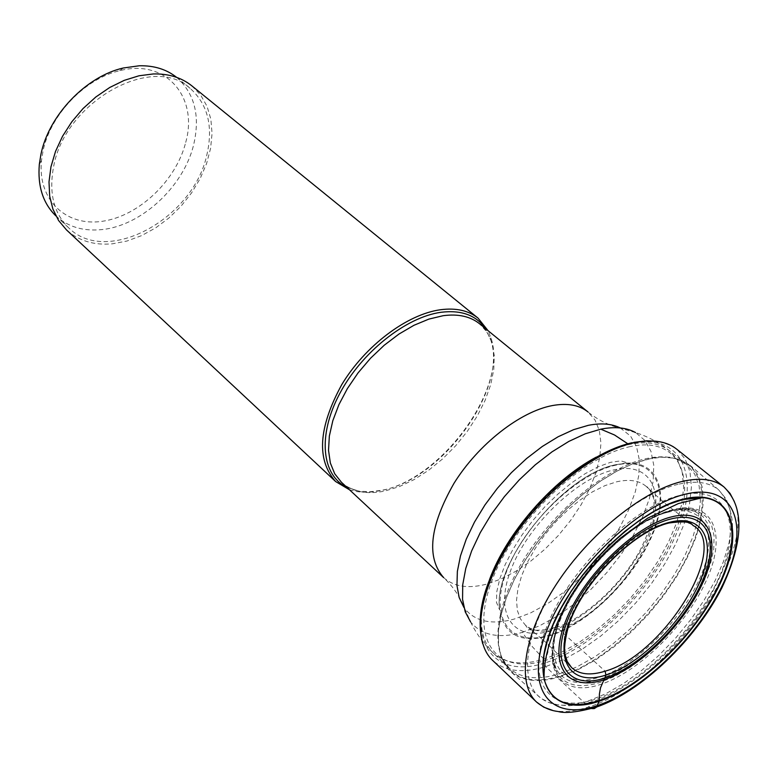 <?xml version="1.0" encoding="UTF-8"?>
<svg xmlns="http://www.w3.org/2000/svg" width="778" height="778" viewBox="0 0 778 778"><rect width="100%" height="100%" fill="white"/><g stroke="black" fill="none" stroke-linecap="round" stroke-linejoin="round"><path stroke-width="0.58" stroke-dasharray="3.89 2.92" d="M630.433 446.562C581.176 456.385 513.033 522.233 491.54 581.73C469.309 641.393 497.492 675.751 545.786 660.308C593.857 645.662 651.643 588.392 674.468 533.611C697.915 478.742 680.03 435.836 630.433 446.562M560.899 676.529C539.037 683.279 522.155 681.509 510.222 671.229L506.284 666.853L502.52 660.561L501.051 656.992L498.406 644.904L498.387 630.734L501.071 614.853L506.42 597.63L514.336 579.552L524.635 561.113L537.034 542.83L551.194 525.228L566.715 508.831L583.15 494.088L600.013 481.426L616.837 471.176L633.136 463.591L652.577 458.018L660.425 457.075L669.479 457.201L680.565 459.74L689.833 465.098L697.652 474.512L702.164 486.979L703.322 501.995L701.173 519.043L695.863 537.54L687.616 556.892L676.714 576.527L663.517 595.86L648.414 614.338L631.853 631.425L614.299 646.625L596.269 659.472L578.287 669.557L560.899 676.529M349.448 489.741L357.073 491.628L363.404 492.25L371.777 492.007L380.559 490.655C441.252 479.861 508.452 387.872 490.967 337.963L488.059 330.669M191.903 85.891L200.685 95.091L207.065 106.362L210.877 119.306L212.054 133.456L210.595 148.365L206.588 163.555L200.179 178.541L191.583 192.886L181.079 206.151L168.982 217.937L155.658 227.886L141.499 235.666L126.94 241.044L112.431 243.806C93.982 245.478 78.656 240.83 66.441 229.87M206.666 155.697C213.512 126.882 207.998 104.427 190.124 88.342C152.984 53.128 65.469 101.228 53.731 166.015C48.596 192.429 53.556 213.016 68.62 227.779C106.625 266.105 192.584 219.26 206.666 155.697M176.625 77.362L176.801 77.499C194.733 93.632 200.345 116.058 193.644 144.776C183.462 187.167 140.468 226.641 100.498 229.714C82.701 231.222 67.89 226.67 56.065 216.07L55.899 215.914M185.718 142.364C198.555 97.114 165.957 58.399 119.705 70.701C84.909 78.568 50.288 114.823 43.004 151.175L41.506 160.443C37.315 200.179 66.373 227.05 102.793 221.224C139.184 215.856 176.159 180.515 185.718 142.364M591.776 708.583L588.849 706.881L545.611 666.649L544.717 663.031L547.897 652.178L548.928 635.996L550.688 630.88C552.458 627.224 555.074 626.553 558.516 628.857L605.099 671.181M552.429 710.314C562.844 712.619 574.991 711.471 588.849 706.881C665.083 684.193 757.733 555.473 734.325 501.547M658.81 441.583C669.469 444.744 674.458 446.582 673.806 447.107L676.792 449.227L685.097 458.923L689.989 471.76L691.418 487.242L689.415 504.805L684.134 523.866L675.81 543.803L664.723 564.011L651.244 583.908L635.782 602.911L618.773 620.474L600.723 636.073L582.148 649.241L563.593 659.559L545.611 666.649C522.787 673.544 505.155 671.482 492.717 660.483L489.975 657.527C488.458 656.35 486.026 651.75 482.681 643.707M544.717 663.031C495.129 678.951 466.032 643.785 488.847 582.44C510.903 521.25 581.04 453.496 631.648 443.489C682.598 432.549 700.832 476.719 676.743 533.008C653.287 589.218 594.061 647.928 544.717 663.031M548.928 635.996C585.552 625.23 629.976 583.004 649.844 540.642C670.053 498.27 661.572 462.171 627.865 463.085L616.487 464.563C563.593 473.627 491.414 563.982 499.748 610.117L496.471 602.405L496.802 591.679L499.787 578.803L505.155 564.663L512.653 549.89L521.98 535.001L532.852 520.463L544.97 506.682L557.962 494.069L571.47 482.973L585.066 473.753L598.272 466.761L610.467 462.346L620.737 460.887L627.457 462.706L616.37 464.661C563.418 474.016 491.784 563.68 499.748 610.117C504.134 634.887 520.531 643.513 548.928 635.996M616.098 465.088C576.897 473.267 523.604 524.868 506.429 571.859C488.672 618.987 510.387 647.189 549.025 635.305C587.458 624.063 634.206 577.879 652.217 533.883C670.762 489.8 655.572 456.19 616.098 465.088M550.688 630.88C514.112 642.054 493.729 615.223 510.562 570.712C526.832 526.336 577.082 477.673 614.143 469.834C651.478 461.335 666.017 493.009 648.482 534.797C631.454 576.488 587.069 620.319 550.688 630.88M558.516 628.857C544.367 632.903 533.338 631.658 525.432 625.152L520.365 618.821L517.351 610.438L516.524 600.246L517.963 588.557L521.639 575.73L527.455 562.183L535.245 548.393L544.746 534.826L555.638 521.95L567.541 510.212L580.038 500.03L592.69 491.735L605.08 485.589L616.779 481.776C629.499 478.966 639.331 480.532 646.275 486.464C679.904 512.167 615.388 614.844 558.516 628.857M564.731 653.462C555.278 615.729 619.774 532.716 666.464 523.176C678.562 520.181 687.966 521.27 694.666 526.424L666.017 504.251L649.455 489.498L646.275 486.464L648.687 487.767L653.539 497.949C655.64 510.397 651.176 527.805 640.138 550.192C620.484 586.349 582.421 620.533 551.865 628.916C535.07 631.104 526.803 630.579 527.056 627.36L525.432 625.152L528.865 627.885L545.757 642.278L571.635 667.621M667.631 512.303C705.403 502.734 719.037 534.505 700.278 577.247C682.014 619.901 636.297 665.404 599.449 677.142C562.387 689.503 542.529 662.982 560.646 617.392C578.2 571.956 630.151 521.192 667.631 512.303M669.061 511.049L656.69 515.269L643.532 521.834L629.995 530.586L616.468 541.274L603.378 553.605L591.115 567.181L580.057 581.613L570.537 596.444L562.844 611.216L557.194 625.493L553.722 638.855L552.497 650.923L553.528 661.368L556.737 669.916C564.74 682.627 578.968 685.817 599.43 679.495L613.735 673.583L628.498 664.995L643.318 654.016L657.702 641.053L671.181 626.543L683.298 610.963L693.645 594.839L701.873 578.706L707.669 563.107L710.8 548.597L711.111 535.692L708.525 524.897L703.079 516.66L694.9 511.35C687.947 508.627 679.369 508.511 669.168 511.02L669.061 511.049M671.453 510.747L671.531 510.728C681.878 508.19 690.582 508.306 697.642 511.088L705.957 516.504L711.481 524.907L714.087 535.906L713.747 549.054L710.528 563.846L704.605 579.736L696.203 596.172L685.642 612.587L673.291 628.449L659.559 643.231L644.904 656.428L629.81 667.602L614.776 676.354L600.256 682.364C579.454 688.793 564.993 685.564 556.854 672.669L553.576 663.965L552.536 653.325L553.78 641.033L557.33 627.408L563.107 612.85L570.964 597.776L580.68 582.654L591.97 567.93L604.487 554.082L617.849 541.517L631.648 530.615L645.458 521.707L658.859 515.026L671.453 510.747M672.902 509.668C633.166 519.043 577.83 573.085 559.168 621.369C539.913 669.8 561.074 697.72 600.305 684.523L600.373 684.504C639.399 671.92 687.703 623.791 707.153 578.657C727.129 533.416 712.979 499.593 672.97 509.648L672.902 509.668M680.342 495.275C727.08 483.819 742.932 523.74 719.592 576.197C696.855 628.556 641.111 684.193 595.685 699.15C550.017 714.875 524.635 682.996 546.992 626.193C568.65 569.564 633.953 505.865 680.342 495.275M678.066 484.305C639.983 493.194 588.382 534.992 557.058 583.393C525.607 631.794 519.091 678.717 538.726 696.417C550.309 706.395 566.919 707.892 588.538 700.89L605.77 693.733L623.625 683.483L641.568 670.51L659.083 655.212L675.644 638.077L690.786 619.58L704.08 600.256L715.108 580.68L723.521 561.415L729.035 543.054L731.408 526.171L730.493 511.331L726.234 499.068L718.687 489.877C709.147 482.156 695.61 480.298 678.066 484.305M647.938 459.039L661.786 457.182L673.923 458.145C708.505 465.536 710.898 512.614 683.765 563.107C656.827 613.657 604.496 662.078 560.86 675.888L560.782 675.907C530.45 684.941 510.572 678.445 501.168 656.418L498.523 644.369L498.513 630.268L501.178 614.445L506.497 597.3L514.384 579.299L524.625 560.938L536.966 542.733L551.067 525.208L566.52 508.87L582.878 494.195L599.663 481.572L616.409 471.351L632.65 463.785L647.938 459.039M559.742 673.758L576.965 666.863L594.781 656.865L612.636 644.135L630.015 629.071L646.401 612.14L661.329 593.828L674.361 574.679L685.097 555.229L693.198 536.071L698.381 517.778L700.414 500.935L699.159 486.114L694.579 473.851L686.731 464.612C677.025 456.919 663.469 454.926 646.071 458.631L646.003 458.65C607.968 466.975 557.019 507.752 526.366 555.473C495.576 603.203 489.576 650 509.327 668.224C521.104 678.611 537.89 680.468 559.664 673.787L559.742 673.758M596.201 457.153L612.957 449.344L628.75 444.539C646.168 440.98 659.783 443.081 669.605 450.861L677.56 460.168L682.267 472.489L683.658 487.339L681.761 504.183L676.724 522.466L668.749 541.585L658.13 560.967L645.215 580.038L630.375 598.243L614.066 615.058L596.755 629.986L578.929 642.579L561.142 652.411L543.91 659.16C522.106 665.657 505.253 663.644 493.349 653.131C478.752 638.427 477.478 613.9 489.537 579.561M543.91 659.16L532.415 646.781L522.349 632.368L539.271 625.94L556.727 616.37L574.145 604.029L590.979 589.325L606.704 572.744L620.834 554.811L632.903 536.081L642.54 517.146L649.397 498.601L653.189 481.057L653.753 465.127L650.972 451.386L644.865 440.377L635.558 432.578C648.025 436.604 659.374 442.701 669.605 450.861L686.731 464.612L674.477 457.96M628.741 444.539L627.817 443.791M620.29 427.949L630.588 436.098L636.521 446.601L639.292 459.71L638.874 474.92L635.354 491.657L628.906 509.366L619.784 527.435L608.318 545.31L594.869 562.406L579.882 578.2L563.826 592.194L547.197 603.913L530.518 612.976L514.268 619.045C491.929 625.142 475.436 621.671 464.777 608.639L470.583 621.904C481.718 635.432 498.97 638.913 522.349 632.368M635.558 432.578L621.622 428.649C609.077 425.508 597.883 419.964 588.042 412L595.024 420.062L599.352 430.565L600.937 443.12L599.789 457.279L595.997 472.586L589.714 488.535L581.176 504.64L570.634 520.424L558.439 535.42L544.94 549.171L530.547 561.278L515.668 571.363L500.769 579.104L486.221 584.239C468.123 588.878 453.953 586.69 443.693 577.665C452.932 586.32 459.963 596.638 464.777 608.639L463.902 607.414M490.967 337.963L490.762 339.957C486.892 331.175 483.167 325.778 479.579 323.784L487.067 332.148L491.988 342.835L494.234 355.458L493.777 369.56L490.704 384.672L485.122 400.33L477.245 416.036L467.335 431.323L455.694 445.745L442.672 458.855L428.649 470.262L414.052 479.627L399.318 486.62L384.818 491.035C366.71 494.769 352.249 491.852 341.464 482.292C343.934 485.569 349.789 488.526 359.018 491.151L370.124 491.754L382.183 490.189C441.875 479.52 507.976 388.981 490.762 339.957L485.384 328.501M346.93 487.398L359.018 491.151L357.073 491.628M632.144 442.721L633.846 442.361M668.059 511.613C639.487 518.916 601.939 549.035 577.996 584.55C553.391 619.862 548.393 656.875 556.737 669.916L556.854 672.669L553.421 664.898L552.166 654.483L553.314 642.161L556.844 628.391L562.669 613.628L570.624 598.331L580.485 582.965L591.961 568.018L604.681 553.936L618.267 541.177L632.281 530.129L646.285 521.104L659.861 514.384L672.571 510.154C683.181 507.713 691.545 508.024 697.642 511.088L694.9 511.35C684.134 508.997 675.187 509.084 668.059 511.613M689.833 465.098L718.687 489.877C743.467 518.527 732.409 557.738 706.103 603.397C678.465 647.704 632.981 687.83 594.762 700.92L581.594 704.44L569.253 705.753L558.059 704.917L549.054 702.524L541.148 698.381L510.222 671.229M470.583 621.904C476.282 633.71 483.877 644.126 493.349 653.131L509.327 668.224L501.051 656.992M68.62 227.779L56.065 216.07M190.124 88.342L176.801 77.499M119.705 70.701L123.255 68.007M41.506 160.443L39.338 164.314"/><path stroke-width="1.17" d="M683.395 499.077C729.686 487.621 745.343 527.114 722.149 579.143C699.539 631.065 644.213 686.313 599.206 701.202C553.955 716.849 528.914 685.272 551.155 628.984C572.705 572.861 637.445 509.678 683.395 499.077M488.059 330.669L478.052 318.114C468.55 310.519 456.044 307.718 440.523 309.732C407.079 314.254 365.154 345.724 341.746 384.663C318.367 427.608 316.335 459.905 335.649 481.553L349.448 489.741M335.649 481.553L66.441 229.87L58.583 220.505L52.923 209.156L49.675 196.144L49.004 181.887L50.959 166.813L55.51 151.438L62.541 136.257L71.809 121.806L83.032 108.57L95.811 97.007L109.708 87.496L124.247 80.358L138.931 75.797L153.285 73.949C168.622 73.57 181.498 77.557 191.903 85.891L478.052 318.114M55.899 215.914C43.023 203.398 37.5 186.205 39.338 164.314L40.923 154.384C48.722 115.387 85.95 76.419 123.255 68.007L139.281 65.77C154.073 65.449 166.521 69.32 176.625 77.362M564.731 653.462L567.22 661.485L571.635 667.621C579.27 674.555 590.424 675.742 605.099 671.181L605.974 675.051L600.509 687.801L599.42 693.957L599.206 701.202L596.249 707.358L594.207 708.612L591.776 708.583M685.437 494.166C637.367 505.126 569.408 571.422 546.905 630.219C523.682 689.201 550.095 722.013 597.387 705.558C644.437 689.911 702.096 632.3 725.757 578.093C750.031 523.779 733.868 482.302 685.437 494.166M734.325 501.547L730.036 493.408L723.987 486.979C714.126 479.19 700.2 477.342 682.218 481.436C642.735 490.617 589.063 533.971 556.348 584.288C523.487 634.615 516.466 683.473 536.577 702.067L543.773 707.173L552.429 710.314M492.717 660.483C472.003 641.296 477.955 592.447 509.901 542.811C541.702 493.164 594.781 450.997 634.449 442.711C652.509 439.016 666.62 441.194 676.792 449.227L723.987 486.979C731.096 494.049 735.609 502.306 737.515 511.768C741.687 531.374 736.494 556.678 721.945 587.701C695.542 639.798 641.5 691.545 596.512 707.066C577.889 712.171 565.052 713.64 557.982 711.481C550.211 710.586 543.083 707.445 536.577 702.067L492.717 660.483M605.974 675.051C571.626 686.497 553.528 661.806 570.41 619.658C586.777 577.655 634.712 530.752 669.391 522.339C704.333 513.295 717.083 542.499 699.646 582.207C682.685 621.807 640.109 664.198 605.974 675.051M670.772 519.023C634.644 527.727 584.579 576.683 567.551 620.484C549.978 664.441 568.951 690.057 604.71 678.085C640.255 666.736 684.494 622.672 702.174 581.477C720.34 540.175 707.173 509.658 670.772 519.023M603.835 679.826C640.226 668.166 685.467 623.1 703.584 580.933C722.198 538.668 708.777 507.353 671.492 516.903C634.478 525.782 583.13 575.992 565.703 620.883C547.712 665.929 567.22 692.099 603.835 679.826M599.284 700.521C569.389 709.799 551.028 702.767 544.201 679.418L542.986 667.942L544.085 654.745L547.527 640.129L553.255 624.462L561.162 608.124L571.042 591.552L582.664 575.185L595.715 559.47L609.845 544.833L624.666 531.656L639.798 520.288L654.813 511.02L669.333 504.056L682.977 499.554L702.602 497.638C737.058 500.594 741.026 543.365 715.643 591.426C690.514 639.516 640.343 686.886 599.284 700.521M605.099 671.181C662.399 655.591 729.103 549.871 694.666 526.424L694.268 526.093C690.883 525.52 694.521 519.48 668.983 523.001C633.593 531.257 583.967 581.04 569.36 623.373C565.762 635.247 564.196 645.098 564.663 652.907L567.143 661.981L571.635 667.621M489.537 579.561C506.361 533.261 552.643 480.152 596.201 457.153M635.558 432.578C626.436 427.521 614.844 426.383 600.781 429.174L585.28 433.784L568.844 441.408L552.001 451.853L535.293 464.806L519.257 479.89L504.416 496.597L491.268 514.394L480.24 532.687L471.653 550.892L465.769 568.426L462.725 584.735L462.56 599.342L465.234 611.848L470.583 621.904M627.817 443.791L614.532 434.99L600.781 429.174M463.902 607.414L459.166 597.523L456.949 585.416L457.367 571.402L460.479 555.871L466.226 539.28L474.473 522.116L484.966 504.932L497.414 488.263L511.409 472.654L526.521 458.582L542.247 446.504L558.108 436.769L573.59 429.66L588.314 425.333C601.044 422.833 611.702 423.709 620.29 427.949M588.042 412C579.309 405.007 567.434 402.858 552.409 405.562L552.341 405.571C520.035 411.601 478.305 444.267 454.012 483.284C429.573 526.181 426.13 557.641 443.693 577.665L341.464 482.292L334.725 473.783L330.349 463.027L328.52 450.316L329.347 436.03L332.838 420.635L338.926 404.609L347.426 388.514L358.065 372.886L370.493 358.279L384.274 345.199L398.929 334.083L413.954 325.292L428.834 319.116L443.149 315.703C458.232 313.699 470.369 316.393 479.579 323.784L588.042 412M485.384 328.501C476.155 315.236 461.412 309.829 441.155 312.27L441.077 312.279C405.766 317.054 361.206 352.599 339.422 394.164C317.434 435.729 321.703 475.387 346.93 487.398M482.681 643.707C473.442 607.628 490.247 567.93 521.348 524.343C552.983 482.739 597.582 450.297 632.144 442.721M633.846 442.361L646.926 440.786L658.81 441.583M544.201 679.418C543.093 658.266 551.446 631.318 569.272 598.574C580.155 580.826 593.254 564.313 608.571 549.025L620.124 538.386L647.627 518.187L678.455 503.531L702.602 497.638L683.201 499.359L669.547 503.813L654.998 510.767L639.924 520.054L624.744 531.452L609.845 544.678L595.656 559.372L582.547 575.156L570.887 591.591L560.967 608.231L553.051 624.627L547.323 640.343L543.91 654.979L542.869 668.127L544.201 679.418"/></g></svg>
